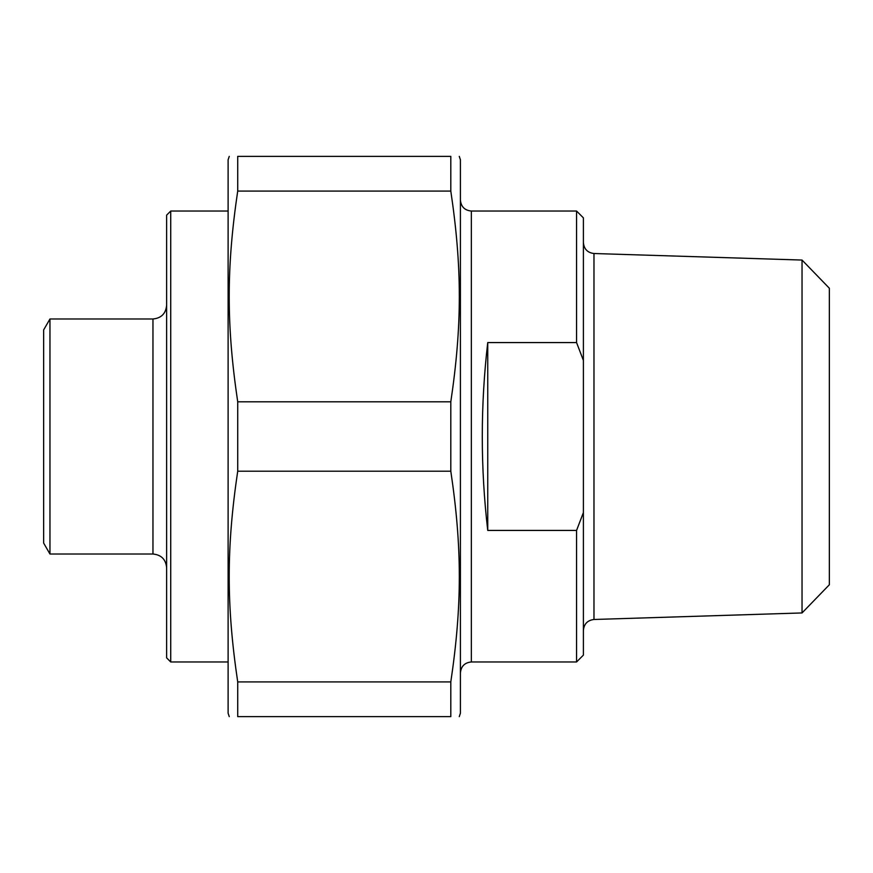 <?xml version="1.0" encoding="UTF-8"?>
<svg xmlns="http://www.w3.org/2000/svg" width="873" height="873" viewBox="0 0 873 873"><rect width="100%" height="100%" fill="white"/><g stroke="black" fill="none" stroke-linecap="round" stroke-linejoin="round"><path stroke-width="1.31" d="M459.274 156.376L460.409 159.792L460.409 713.208L459.274 716.624M450.806 681.922L450.806 716.624L237.718 716.624L237.718 681.922L450.806 681.922C462.155 605.524 462.155 547.589 450.806 471.202L237.718 471.202L237.718 401.798L450.806 401.798L450.806 471.202M450.806 156.376L450.806 191.078L237.718 191.078L237.718 156.376L450.806 156.376C462.155 156.376 462.155 156.376 450.806 156.376C462.155 156.376 462.155 156.376 450.806 156.376M237.718 156.376C226.369 156.376 226.369 156.376 237.718 156.376C226.369 156.376 226.369 156.376 237.718 156.376M229.261 716.624L228.115 713.208L228.115 159.792L229.261 156.376M237.718 716.624C226.369 716.624 226.369 716.624 237.718 716.624C226.369 716.624 226.369 716.624 237.718 716.624M237.718 471.202C226.369 547.589 226.369 605.524 237.718 681.922M237.718 191.078C226.369 267.476 226.369 325.411 237.718 401.798M450.806 401.798C462.155 325.411 462.155 267.476 450.806 191.078M450.806 716.624C462.155 716.624 462.155 716.624 450.806 716.624C462.155 716.624 462.155 716.624 450.806 716.624M487.745 530.424C480.466 467.808 480.466 405.192 487.745 342.576L487.745 530.424L576.562 530.424L576.562 661.963L471.344 661.963L471.344 211.037C464.709 210.393 461.064 206.748 460.409 200.103M487.745 342.576L576.562 342.576L583.393 360.418L583.393 512.582L576.562 530.424M583.393 360.418L583.393 217.868L576.562 211.037L576.562 342.576M576.562 661.963L583.393 655.132L583.393 512.582M802.036 612.944L829.35 584.757L829.35 288.243L802.036 260.056L802.036 612.944L593.978 619.481L593.978 253.519C587.518 252.712 583.993 249.067 583.393 242.585M152.961 554.017L152.961 318.983L49.957 318.983L43.65 329.918L43.65 543.082L49.957 554.017L152.961 554.017C161.265 554.824 165.815 559.375 166.634 567.679M170.726 211.037L166.634 215.14L166.634 657.86L170.726 661.963L170.726 211.037L228.115 211.037M49.957 318.983L49.957 554.017M576.562 211.037L471.344 211.037M802.036 260.056L593.978 253.519M593.978 619.481C587.518 620.288 583.993 623.933 583.393 630.415M471.344 661.963C464.709 662.607 461.064 666.252 460.409 672.897M170.726 661.963L228.115 661.963M152.961 318.983C161.265 318.176 165.815 313.625 166.634 305.321"/></g></svg>
